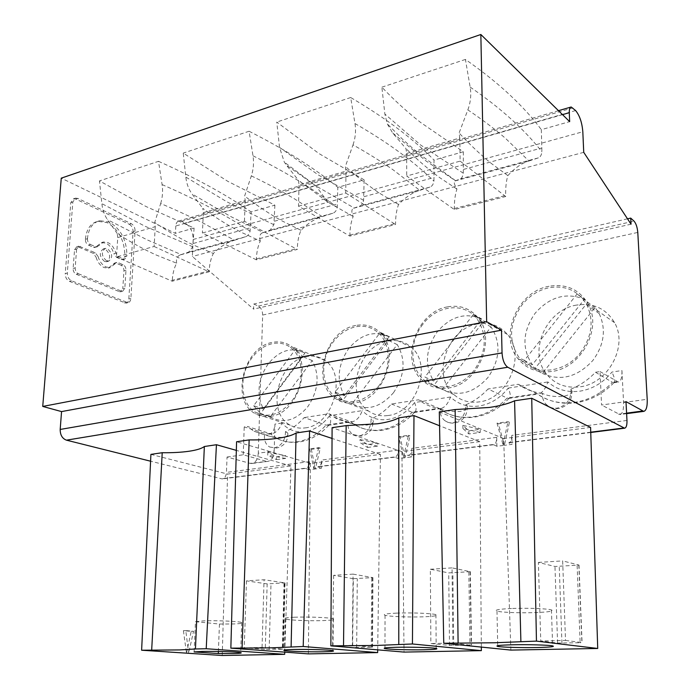 <?xml version="1.0" encoding="UTF-8"?>
<svg xmlns="http://www.w3.org/2000/svg" width="690" height="690" viewBox="0 0 690 690"><rect width="100%" height="100%" fill="white"/><g stroke="black" fill="none" stroke-linecap="round" stroke-linejoin="round"><path stroke-width="0.52" stroke-dasharray="3.45 2.59" d="M403.512 457.229L408.463 435.304L398.553 436.658L403.512 457.229L405.039 457.746L409.972 435.856L408.463 435.304M309.267 469.718L305.48 468.432C307.869 467.923 309.189 465.664 309.43 461.636L309.267 469.718L315.399 468.95L320.272 448.112L318.668 447.612L309.707 448.836L311.319 449.337L315.399 468.95L321.575 468.182L321.713 460.04C321.488 464.094 320.186 466.371 317.814 466.88L321.575 468.182M267.151 583.904L246.485 580.859L264.054 579.747L284.547 582.852L282.883 649.048L262.053 647.436L244.243 647.85L265.262 649.428L267.151 583.904L284.547 582.852M263.364 408.998L253.67 405.72L295.544 349.2L304.92 353.116C291.836 346.458 279.528 350.14 267.97 364.165C257.853 379.569 256.318 394.516 263.364 408.998L304.92 353.116M270.308 416.7L272.041 417.812C284.539 423.772 296.476 420.038 307.852 406.6C318.461 390.514 319.91 375.162 312.216 360.56L270.308 416.7L260.622 413.483L302.867 356.696L295.544 349.2M312.216 360.56L302.867 356.696M562.523 114.643L175.795 225.984C176.036 223.094 177.123 221.404 179.064 220.895L181.522 221.309L185.049 223.068C190.319 226.441 193.028 231.909 193.183 239.482L192.346 256.482L253.584 309.103L253.756 304.04L258.345 306.093C261.096 307.749 262.536 310.733 262.666 315.045L258.284 453.192L274.197 450.984C273.775 457.108 271.653 460.566 267.841 461.377L249.97 463.335L227.045 457.039L226.449 472.391C226.13 476.238 224.716 478.42 222.197 478.929L150.593 461.213M258.284 453.192C257.836 459.255 255.697 462.697 251.841 463.507L249.97 463.335M433.622 381.001L481.775 319.013C465.457 312.053 450.587 316.356 437.158 331.933C425.54 348.959 424.359 365.312 433.622 381.001L424.919 377.059L429.292 382.053L433.803 385.425L482.879 322.316L473.53 314.286L424.919 377.059M284.021 583.24L282.357 649.23L265.262 649.428M282.357 649.23L282.883 649.048M195.451 621.69L219.446 624.045L233.841 623.95C240.931 623.657 243.553 623.165 241.716 622.475C238.481 621.285 215.746 620.336 203.239 620.897L195.451 621.69L194.114 651.929M328.949 425.057C320.289 434.64 310.353 440.289 299.132 441.997C291.077 443.058 283.555 441.816 276.578 438.279C282.857 441.626 289.74 442.79 297.209 441.79C307.826 440.151 317.443 434.596 326.051 425.109L350.365 421.487L352.435 421.719C356.627 420.684 359.895 416.993 362.233 410.636L329.613 415.673C331.226 420.408 331.01 423.539 328.949 425.057L326.051 425.109L304.178 417.588C298.572 423.919 292.353 428.611 285.505 431.673L287.825 433.044C288.981 435.002 287.368 436.434 283.004 437.331C276.198 437.598 270.04 436.761 264.52 434.795L254.067 431.285L247.305 426.437L269.859 433.501L266.797 433.958L244.217 426.912L247.305 426.437M378.362 386.521C391.428 370.107 391.316 344.129 378.474 332.934C372.031 327.215 364.441 325.171 355.721 326.801C346.958 328.751 339.446 333.805 333.192 341.981C319.608 359.387 320.781 387.064 335.987 397.259C350.468 405.677 364.596 402.098 378.362 386.521M355.738 325.49C325.257 330.156 310.431 382.7 335.366 398.501C341.11 402.477 347.639 403.926 354.953 402.848C384.132 399.933 401.304 349.847 379.371 331.881C372.678 325.922 364.803 323.791 355.738 325.49M256.352 259.837L202.403 233.004L244.433 221.283L297.312 249.435L256.352 259.837L256.387 258.897C256.646 251.962 257.948 246.02 260.294 241.069L240.681 232.021C228.424 225.673 215.798 217.781 202.791 208.354L203.352 212.658L245.2 200.471L244.614 196.064L251.341 175.881C253.48 169.266 254.032 162.573 252.997 155.811L249.099 131.247C267.789 140.734 284.504 150.17 299.253 159.571C313.993 168.981 326.844 178.236 337.815 187.335L364.148 179.866L363.587 200.324C362.906 203.412 361.767 205.266 360.163 205.887L354.194 208.018L315.942 185.903L286.436 165.177L298.416 180.245L299.029 184.791L346.009 171.111L345.371 166.437L353.021 144.883C368.098 153.361 381.596 161.779 393.533 170.145L419.787 190.362L418.192 190.871C411.611 193.14 405.065 197.676 398.57 204.49C396.595 209.708 395.594 216.03 395.568 223.474L395.56 224.492L349.856 236.101L298.511 206.198L299.029 184.791M349.856 236.101L349.865 235.109C349.977 227.829 351.089 221.628 353.185 216.496C351.288 212.046 351.434 209.294 353.616 208.242L354.194 208.018M419.787 190.362L429.93 187.094C432.035 186.326 433.372 184.359 433.941 181.185L434.01 160.071L463.335 151.766L420.607 122.458C406.979 111.771 394.068 100.016 381.855 87.181L384.873 114.066L387.254 123.829L392.558 132.834L405.987 148.617L406.66 153.447L459.79 137.974L459.091 133.006L467.846 109.883C482.094 119.456 494.644 128.935 505.494 138.328L528.92 160.994L527.384 161.486C521.019 163.728 514.507 168.42 507.849 175.588C506.227 180.987 505.511 187.611 505.684 195.451L505.718 196.521L454.382 209.553L406.703 176.028L460.127 161.132L459.79 137.974M175.795 225.984L175.398 233.358L61.263 178.149M131.29 223.681L129.28 224.276L75.857 199.117L73.545 198.78L70.803 202.644L65.24 273.611L67.31 273.033L72.847 201.98L75.59 198.116L77.901 198.453L131.29 223.681C133.782 225.199 135.05 227.657 135.085 231.055L130.867 298.511C130.634 300.875 129.668 302.255 127.969 302.651L71.57 280.821C68.741 279.329 67.318 276.733 67.31 273.033M129.28 224.276C131.773 225.794 133.041 228.243 133.075 231.642L128.823 299.02C128.59 301.375 127.633 302.755 125.934 303.16L69.5 281.382C66.671 279.899 65.248 277.311 65.24 273.611M98.808 245.674L95.108 247.555L98.808 245.674L103.526 241.983L107.873 242.578C111.694 244.493 114.35 248.012 115.851 253.135L118.594 256.766L123.45 258.879L121.414 259.44L122.811 259.63L124.881 256.335L126.908 255.774L124.838 259.069L123.45 258.879M87.466 238.421L87.44 238.766C87.458 241.457 88.484 243.38 90.519 244.527L88.467 245.131C86.431 243.975 85.405 242.061 85.388 239.37L87.466 238.421C88.553 228.433 92.684 222.525 99.86 220.697L109.287 222.051C120.922 229.002 126.796 240.241 126.908 255.774M90.519 244.527L95.625 246.761L93.581 247.348L95.108 247.555M97.152 246.96L95.625 246.761M106.614 260.88C101.421 256.094 100.99 251.928 105.303 248.374L107.45 248.659C112.608 253.48 113.022 257.646 108.701 261.156L106.614 260.88M123.07 264.701L121.035 265.253C122.949 266.331 123.924 268.177 123.95 270.782L122.786 288.705L124.83 288.179L125.977 270.238C125.951 267.625 124.985 265.779 123.07 264.701L118.206 262.605L114.764 262.985L108.261 268.108L104.138 267.582C100.266 265.745 97.557 262.217 95.996 256.999L98.049 256.421C99.602 261.648 102.318 265.176 106.191 267.021L110.305 267.556L108.261 268.108M113.108 264.296L116.8 262.424L118.206 262.605M115.144 263.735L110.305 267.556M76.599 249.211L75.175 267.91C75.184 270.653 76.236 272.593 78.332 273.714L76.271 274.275C74.175 273.162 73.123 271.23 73.114 268.488L74.546 249.806L76.599 249.211L78.807 246.149L95.203 252.721L98.049 256.421M78.332 273.714L121.354 291.102L119.31 291.62L120.629 291.784L122.786 288.705M124.83 288.179L122.673 291.266L121.354 291.102M88.467 245.131L93.581 247.348M118.594 256.766L116.558 257.327L113.824 253.713L115.851 253.135M96.764 246.261L101.482 242.578L105.837 243.165C109.658 245.079 112.323 248.59 113.824 253.713M85.413 239.025C86.509 229.054 90.649 223.146 97.833 221.318L107.261 222.663C118.896 229.597 124.778 240.827 124.881 256.335M116.558 257.327L121.414 259.44M104.57 261.45C99.377 256.671 98.946 252.506 103.267 248.952L105.415 249.245C110.572 254.049 110.987 258.215 106.657 261.726L104.57 261.45M121.035 265.253L116.17 263.166M76.271 274.275L119.31 291.62M74.546 249.806L76.754 246.753L78.341 246.951L93.159 253.299L95.996 256.999M150.912 454.382L227.605 474.073L290.99 465.931L284.746 652.145M290.99 465.931L236.334 450.38M155.259 226.665L154.112 246.477L116.463 256.973L117.757 237.584L155.259 226.665L154.715 222.49L160.675 203.524C176.649 210.312 191.277 217.083 204.55 223.845L234.445 240.241L232.797 240.758C225.992 243.035 219.515 247.279 213.348 253.48L193.312 244.959C180.806 238.956 167.937 231.461 154.715 222.49M154.112 246.477L209.139 271.834L172.224 281.21L116.463 256.973M172.224 281.21L172.276 280.304L209.182 270.911C209.51 264.158 210.899 258.345 213.348 253.48M117.757 237.584L117.231 233.505C130.6 242.138 143.624 249.323 156.302 255.059L176.631 263.192C174.104 267.979 172.655 273.689 172.276 280.304M117.231 233.505L107.519 219.722C104.431 215.228 102.543 209.872 101.861 203.645L99.472 180.918L145.909 206.465L194.097 228.054L175.398 233.358M194.097 228.054L192.777 246.787L188.62 252.1L181.203 254.576L147.557 240.034L107.519 219.722M176.631 263.192C175.967 258.914 177.218 256.128 180.383 254.86L181.203 254.576M234.445 240.241L245.398 236.808C247.736 235.997 249.306 234.134 250.108 231.193L251.091 211.908L274.879 205.163L227.907 181.392L183.247 153.111L185.817 177.071C186.55 183.635 188.62 189.258 192.044 193.959L202.791 208.354M468.846 572.079L469.959 645.15L449.509 645.409L430.862 643.546L430.353 569.25L448.724 572.907L470.364 571.691L452.036 567.879L452.899 643.037L430.862 643.546M364.148 179.866L318.944 153.551L276.768 122.061L279.545 147.41L284.332 162.141L286.436 165.177M577.133 565.541L580.143 642.752L557.589 643.045L540.762 641.01L538.364 562.428L554.967 566.473L579.005 565.084L562.661 560.892L565.515 640.441L540.762 641.01M570.949 389.126C571.329 399.234 566.74 405.573 557.192 408.126C552.388 408.67 548.472 407.169 545.436 403.633C543.168 400.743 542.159 397.328 542.426 393.378C547.239 395.896 554.139 396.923 563.126 396.448C570.639 394.723 573.494 392.455 571.674 389.643L570.949 389.126C580.109 385.382 588.294 379.759 595.496 372.264L612.47 382.346C601.447 393.524 588.777 400.2 574.46 402.382C560.202 404.185 547.636 401.27 536.76 393.645L507.116 398.078C497.016 408.627 485.519 414.888 472.624 416.855C459.782 418.476 448.543 415.604 438.909 408.264L440.858 408.54C444.852 407.523 448.06 403.676 450.484 397.009C458.298 404.418 467.855 407.419 479.162 406.005C490.512 404.142 500.207 398.165 508.228 388.091C510.652 393.774 510.911 397.199 509.022 398.363L507.116 398.078L488.054 388.979C481.456 396.043 474.03 401.321 465.759 404.806C465.888 414.414 461.662 420.4 453.063 422.754C449.777 423.168 446.896 422.349 444.42 420.305C441.212 417.398 439.789 413.508 440.151 408.627C432.078 407.592 424.911 404.633 418.666 399.777L391.471 404.004C385.399 410.679 378.62 415.656 371.116 418.916C371.048 428.067 367.123 433.734 359.343 435.925L352.892 434.528C349.192 431.854 347.553 427.8 347.993 422.358L337.703 419.408L328.802 413.759L304.178 417.588M160.675 203.524C162.573 197.297 163.047 190.992 162.09 184.584L158.51 161.322L99.472 180.918M396.543 613.125C386.365 613.608 382.536 614.324 385.055 615.264C388.953 616.567 409.722 617.377 423.884 616.8C434.355 616.343 438.366 615.618 435.925 614.635C432.199 613.341 410.757 612.504 396.543 613.125M393.438 392.774C404.806 375.843 406.082 359.783 397.259 344.595L352.219 403.659C366.485 411.361 380.224 407.73 393.438 392.774M291.939 400.899C305.118 384.063 304.143 356.79 290.412 347.389C285.143 343.594 279.209 342.335 272.602 343.603C264.632 345.38 257.732 350.149 251.91 357.912C238.421 375.472 240.198 404.03 255.8 412.43C268.358 418.442 280.407 414.604 291.939 400.899M270.471 416.32C298.727 413.621 314.114 361.034 291.146 346.294C285.669 342.335 279.502 341.024 272.636 342.352C243.475 346.682 230.089 400.838 255.291 413.646C259.88 416.26 264.943 417.157 270.471 416.32M388.013 415.518C416.536 412.922 432.958 364.881 411.387 347.372C404.788 341.567 397.069 339.446 388.203 340.998C358.369 345.216 344.224 395.784 368.796 411.18C374.446 415.052 380.854 416.501 388.013 415.518M262.053 647.436L264.054 579.747M398.259 458.591L398.259 450.113C398.113 454.331 396.914 456.694 394.68 457.185L398.259 458.591L411.87 456.892L411.844 448.353C411.706 452.606 410.533 454.977 408.325 455.469L411.87 456.892M274.879 205.163L273.896 224.724L270.057 230.167L263.269 232.487L230.555 216.453L192.044 193.959M260.294 241.069C259.069 236.696 259.828 233.927 262.562 232.746L263.269 232.487M251.341 175.881C266.97 183.445 281.14 190.975 293.862 198.461L322.213 216.626L320.583 217.134C313.855 219.411 307.326 223.802 300.995 230.296C298.753 235.333 297.537 241.388 297.338 248.478L297.312 249.435M322.213 216.626L332.83 213.253C335.073 212.46 336.539 210.545 337.238 207.492L337.815 187.335M246.485 580.859L244.243 647.85M352.219 403.659L342.973 400.14L388.41 340.36L384.494 335.84L380.156 332.597L389.039 336.893C374.463 330.087 360.965 334.055 348.536 348.812C337.712 364.993 336.332 380.613 344.396 395.672L389.039 336.893M397.259 344.595L388.41 340.36M222.232 655.5L227.605 474.073M186.49 653.163L191.208 631.341L183.411 630.66L186.49 653.163L188.672 653.111L185.774 630.574L193.562 631.264L188.672 653.111M191.208 631.341L193.562 631.264M183.411 630.66L185.774 630.574M398.553 436.658L400.079 437.21L405.039 457.746M409.972 435.856L400.079 437.21M219.446 624.045L218.376 651.464M450.484 397.009L414.595 402.546C416.562 407.73 416.544 411.016 414.535 412.387L412.128 412.258C402.822 422.246 392.334 428.136 380.664 429.93C370.797 431.216 361.922 429.318 354.039 424.229L350.365 421.487L328.802 413.759M285.505 431.673C285.272 440.41 281.615 445.8 274.542 447.836L269.618 446.999C265.719 444.61 264.02 440.539 264.52 434.795M227.045 457.039L243.234 454.796L265.986 461.205M329.613 415.673C322.696 424.764 314.554 430.086 305.178 431.647C295.855 432.794 288.101 429.922 281.925 423.03C279.666 429.111 276.362 432.673 272.015 433.7L269.859 433.501L276.578 438.279L254.067 431.285M243.234 454.796L244.217 426.912M274.197 450.984L274.948 424.109C274.56 430.025 272.515 433.38 268.841 434.174L266.797 433.958M442.454 389.289C458.436 397.233 473.59 393.3 487.925 377.508C500.164 359.637 501.216 342.801 491.073 326.982L442.454 389.289L433.803 385.425M491.073 326.982L482.879 322.316M203.352 212.658L202.403 233.004M253.67 405.72L260.622 413.483M305.256 427.886C332.994 425.48 347.674 374.92 324.999 360.49C319.591 356.627 313.519 355.307 306.783 356.523C278.13 360.456 265.4 412.672 290.309 425.213C294.846 427.766 299.831 428.654 305.256 427.886M447.405 306.895C416.018 311.88 399.32 361.31 422.608 380.621C429.732 386.918 438.297 389.367 448.31 387.97C477.842 384.83 497.128 339.014 477.894 317.529C469.916 308.24 459.747 304.695 447.405 306.895M422.754 324.421C409.42 341.265 409.541 367.235 423.401 379.405C430.293 385.52 438.59 387.901 448.293 386.547C458.22 384.787 466.776 379.474 473.961 370.608C486.614 351.943 487.554 334.564 476.781 318.478C463.982 301.737 436.666 305.308 422.754 324.421M627.512 218.825L253.756 304.04M631.039 224.19L253.584 309.103M320.272 448.112L311.319 449.337M309.707 448.836L313.786 468.484L315.399 468.95M313.786 468.484L318.668 447.612M496.886 446.257L493.591 444.722C495.618 444.239 496.653 441.781 496.697 437.348L496.886 446.257L504.425 445.317L509.41 422.271L498.413 423.772L504.425 445.317L512.014 444.369L511.79 435.39C511.764 439.858 510.755 442.325 508.763 442.808L512.014 444.369M542.426 393.378C533.387 392.369 525.332 389.332 518.25 384.278L488.054 388.979M595.496 372.264L600.024 371.556L601.568 405.004L625.994 401.615M249.099 131.247L183.247 153.111M352.357 645.357L332.606 645.814L352.616 647.522L353.315 578.686L333.615 575.357L353.082 574.123L352.357 645.357L372.522 647.151L352.616 647.522M542.349 373.385C560.34 381.579 577.15 377.301 592.788 360.56C604.242 344.931 606.363 329.251 599.153 313.519L595.082 307.464L542.349 373.385L534.474 369.107L587.742 302.289L577.107 293.966L584.516 299.201C566.154 292.103 549.689 296.786 535.121 313.269C522.589 331.243 521.657 348.407 532.326 364.769L584.516 299.201M595.082 307.464L587.742 302.289M528.92 160.994L538.398 157.863C540.322 157.139 541.486 155.129 541.9 151.826L541.331 129.66L569.655 121.638M463.335 151.766L463.292 173.207C462.749 176.416 461.783 178.313 460.394 178.883L455.486 180.763L425.98 160.925L392.558 132.834M454.382 209.553L454.365 208.509C454.287 200.859 455.15 194.364 456.935 189.051C454.193 184.541 453.58 181.841 455.072 180.944L455.486 180.763M477.67 323.946C447.077 328.44 431.103 375.895 453.977 394.646C460.972 400.743 469.338 403.167 479.084 401.899C507.84 399.096 526.315 355.29 507.461 334.452C499.629 325.447 489.702 321.945 477.67 323.946M276.449 459.626L285.617 458.41L285.686 455.59L276.526 456.823L267.832 452.338L267.746 455.184L276.449 459.626L276.526 456.823M267.832 452.338L285.686 455.59M285.617 458.41L267.746 455.184M377.697 649.851L380.432 454.425L310.397 463.43L236.575 441.755M310.397 463.43L308.37 653.887M333.615 575.357L332.606 645.814M353.082 574.123L372.919 577.625L353.315 578.686M294.475 617.231C286.16 617.619 283.09 618.206 285.255 618.99C288.955 620.25 310.414 621.121 323.705 620.569C332.287 620.207 335.513 619.611 333.382 618.783C329.889 617.533 307.8 616.636 294.475 617.231M481.327 647.082L479.723 441.66L401.925 451.665L332.106 427.679M401.925 451.665L404.03 652.093M158.51 161.322C177.572 169.835 194.804 178.331 210.209 186.8C225.613 195.296 239.24 203.662 251.091 211.908M209.139 271.834L209.182 270.911M467.846 109.883C470.64 102.293 471.408 94.685 470.149 87.069L465.422 59.435C482.603 71.45 497.464 83.343 510.031 95.108C522.58 106.881 533.016 118.404 541.331 129.66M465.422 59.435L381.855 87.181M353.021 144.883C355.454 137.81 356.109 130.695 354.971 123.527L350.693 97.523C368.779 108.158 384.735 118.715 398.561 129.194C412.387 139.691 424.203 149.98 434.01 160.071M350.693 97.523L276.768 122.061M532.326 364.769L524.374 360.413L577.107 293.966M344.396 395.672L335.133 392.084L380.156 332.597M481.775 319.013L473.53 314.286M367.503 447.482L377.68 446.128L377.697 443.17L367.529 444.541L360.042 439.573L360.007 442.575L367.503 447.482L367.529 444.541M360.042 439.573L377.697 443.17M377.68 446.128L360.007 442.575M380.432 454.425L332.045 438.426M430.353 569.25L452.036 567.879M335.133 392.084L342.973 400.14M244.433 221.283L245.2 200.471M469.959 645.15L452.899 643.037M300.995 230.296L281.805 220.791C269.799 214.142 257.396 205.896 244.614 196.064M440.151 408.627C445.274 410.93 451.916 411.887 460.066 411.49C466.302 410.11 468.622 408.161 467.044 405.642L465.759 404.806M347.993 422.358C353.349 424.479 359.74 425.376 367.166 425.049C372.367 423.936 374.291 422.263 372.936 420.038L371.116 418.916M391.471 404.004L412.128 412.258L438.909 408.264L418.666 399.777M480.231 432.449L462.921 428.507L468.872 433.967L480.231 432.449L480.18 429.327L468.82 430.862L462.878 425.342L480.18 429.327M468.872 433.967L468.82 430.862M590.588 427.403L503.666 438.581L510.876 650.092M538.364 562.428L562.661 560.892M353.185 216.496L327.81 202.11L298.416 180.245M479.723 441.66L439.565 425.756M524.374 360.413L534.474 369.107M503.666 438.581L439.297 411.887M509.41 422.271L508.021 421.659L497.016 423.168L498.413 423.772M497.016 423.168L503.027 444.748L504.425 445.317M503.027 444.748L508.021 421.659M518.25 384.278L536.76 393.645L538.554 393.981C542.288 392.981 545.402 388.97 547.912 381.958C556.752 389.669 567.447 392.731 579.988 391.152C592.572 389.091 603.215 382.734 611.927 372.074L621.94 370.53L623.579 402.537C623.777 409.826 622.535 413.828 619.87 414.552L601.568 405.004M406.66 153.447L406.703 176.028M576.435 305.109C545.833 309.836 527.721 352.219 546.765 374.368C555.045 384.296 566.067 388.453 579.807 386.84C607.942 383.838 628.418 346.346 614.574 322.687C606.01 308.456 593.297 302.599 576.435 305.109M600.024 371.556L618.378 382.079C620.948 381.398 622.139 377.542 621.94 370.53M616.903 381.682L612.47 382.346L613.876 382.76C615.549 381.88 614.902 378.327 611.927 372.074M583.731 152.343L192.346 256.482M565.515 640.441L582.058 642.545L580.143 642.752M507.849 175.588L491.435 163.547C481.111 155.216 470.33 145.038 459.091 133.006M580.281 352.918C591.951 336.936 594.142 320.936 586.871 304.928C578.41 290.766 565.809 285.039 549.076 287.721C538.312 290.093 529.273 295.846 521.951 304.971C509.168 323.412 508.202 340.946 519.07 357.584C532.275 375.955 563.877 374.221 580.281 352.918M549.024 286.281C517.483 291.534 498.594 335.806 518.043 358.722C526.505 368.995 537.829 373.23 552.009 371.436C581.049 368.072 602.413 328.733 588.251 304.195C579.488 289.455 566.412 283.478 549.024 286.281M298.511 206.198L345.724 193.036L346.009 171.111M345.724 193.036L395.56 224.492M398.57 204.49L380.552 193.83C369.254 186.412 357.524 177.278 345.371 166.437M511.514 608.502C498.956 609.106 494.118 609.977 496.981 611.107C501.052 612.435 521.148 613.177 536.251 612.573C549.119 611.995 554.182 611.124 551.439 609.934C547.515 608.606 526.694 607.847 511.514 608.502M462.878 425.342L462.921 428.507M456.935 189.051L439.737 177.666C428.93 169.766 417.683 160.089 405.987 148.617M460.127 161.132L505.718 196.521M429.93 187.094L360.163 205.887M353.616 208.242L418.192 190.871M77.901 198.453L75.857 199.117M124.855 256.671L126.882 256.111M85.388 239.37L87.44 238.766M95.203 252.721L93.159 253.299M80.394 246.356L78.341 246.951M73.114 268.488L75.175 267.91M123.95 270.782L125.977 270.238M71.57 280.821L69.5 281.382M126.279 302.444L124.234 302.953M128.823 299.02L130.867 298.511M70.803 202.644L72.847 201.98M133.075 231.642L135.085 231.055M193.183 239.482L582.817 131.756M575.615 110.555L185.049 223.068M572.95 107.873L181.522 221.309M192.777 246.787L144.728 226.096L101.861 203.645M180.383 254.86L232.797 240.758M245.398 236.808L188.62 252.1M453.701 645.504L452.856 573.045M449.509 645.409L448.724 572.907M363.587 200.324L318.521 175.079L279.545 147.41M557.589 643.045L554.967 566.473M193.355 243.441L250.53 227.778M269.152 649.514L270.989 584.025M393.654 457.056L316.727 466.768M398.259 450.113L321.713 460.04M332.83 213.253L270.057 230.167M262.562 232.746L320.583 217.134M281.925 423.03L274.948 424.109M309.43 461.636L226.449 472.391M304.385 468.32L221.059 478.834M262.666 315.045L637.784 232.427M258.345 306.093L634.032 221.136M626.968 420.452L511.79 435.39M496.697 437.348L411.844 448.353M455.072 180.944L527.384 161.486M538.398 157.863L460.394 178.883M356.652 647.608L357.291 578.815M162.09 184.584C179.366 192.122 195.097 199.643 209.286 207.138C224.655 215.28 238.257 223.293 250.108 231.193M273.896 224.724L227.062 201.92L185.817 177.071M274.404 221.231L337.565 203.93M372.531 577.521L372.126 647.099M371.686 577.944L371.263 647.289M252.997 155.811C269.911 164.211 285.16 172.569 298.736 180.883C313.441 189.905 326.275 198.772 337.238 207.492M256.387 258.897L297.338 248.478M414.595 402.546C407.16 412.103 398.294 417.735 388.004 419.442C377.758 420.71 369.167 417.778 362.233 410.636M492.643 444.567L407.307 455.331M364.01 196.685L434.157 177.459M561.945 643.149L559.262 566.619M590.744 432.19L507.831 442.652M508.228 388.091L547.912 381.958M623.579 402.537L647.203 399.26M626.589 413.146L618.516 414.216M578.832 565.024L581.886 642.519M354.971 123.527C371.298 132.954 385.831 142.304 398.561 151.584C412.335 161.641 424.134 171.517 433.941 181.185M349.865 235.109L395.568 223.474M470.08 571.613L471.21 644.934M463.602 169.395L541.961 147.927M470.149 87.069C485.605 97.713 499.103 108.252 510.669 118.671C523.175 129.97 533.586 141.027 541.9 151.826M463.292 173.207L420.719 145.072L384.873 114.066M454.365 208.509L505.684 195.451M267.841 461.377L251.841 463.507M327.888 425.376L352.435 421.719M124.838 259.069L122.811 259.63M99.86 220.697L97.833 221.318M105.303 248.374L103.267 248.952M116.8 262.424L114.764 262.985M78.807 246.149L76.754 246.753M122.673 291.266L120.629 291.784M127.969 302.651L125.934 303.16M75.59 198.116L73.545 198.78M558.477 110.676L179.064 220.895M509.022 398.363C499.017 408.894 487.442 415.156 474.306 417.148C461.032 418.804 449.268 415.854 438.995 408.299M385.055 615.264L384.951 647.945M411.387 347.372L379.371 331.881M394.68 457.185L317.814 466.88M269.618 446.999L276.543 448.043C284.315 446.206 288.075 441.203 287.825 433.044M272.015 433.7L268.841 434.174M272.041 417.812L255.8 412.43M324.999 360.49L291.146 346.294M305.48 468.432L222.197 478.929M453.977 394.646L422.608 380.621M285.039 582.972L283.383 649.109M384.494 335.84L378.474 332.934M372.919 577.625L372.522 647.151M285.255 618.99L284.487 649.997M444.42 420.305C447.543 422.582 451.01 423.496 454.822 423.048C463.732 420.831 467.803 415.026 467.044 405.642M352.892 434.528L361.241 436.166C369.521 434.157 373.419 428.783 372.936 420.038M413.828 412.568L440.858 408.54M414.535 412.387C405.254 422.409 394.577 428.343 382.476 430.18C372.082 431.509 362.604 429.534 354.039 424.229L332.52 416.544M493.591 444.722L408.325 455.469M327.81 202.11L315.942 185.903L284.332 162.141M590.752 432.475L508.763 442.808M613.876 382.76C603.017 393.895 590.373 400.554 575.969 402.727C561.488 404.547 548.576 401.589 537.234 393.843M508.642 398.44L538.554 393.981M482.362 321.652L476.781 318.478M613.772 382.769L618.378 382.079M626.615 413.646L619.87 414.552M545.436 403.633C549.102 407.419 553.544 409.032 558.771 408.471C568.457 406.005 572.76 399.726 571.674 389.643M546.765 374.368L518.043 358.722M496.981 611.107L497.714 645.65M470.364 571.691L471.503 644.977M455.581 180.711L418.425 153.378L402.468 139.173L387.254 123.829M579.005 565.084L582.058 642.545M599.153 313.519L586.871 304.928M333.382 618.783L332.925 650.653M290.309 425.213L255.291 413.646M241.716 622.475L240.689 652.636M435.925 614.635L436.192 648.428M614.574 322.687L588.251 304.195M342.266 399.657L335.987 397.259M103.526 241.983L101.482 242.578M368.796 411.18L335.366 398.501M551.439 609.934L552.63 645.892M296.769 350.046L290.412 347.389M507.461 334.452L477.894 317.529M429.292 382.053L423.401 379.405M108.701 261.156L106.657 261.726M524.478 360.542L519.07 357.584"/><path stroke-width="1.03" d="M195.442 648.98L206.215 648.729L216.436 444.722L204.352 446.508L195.442 648.98L179.555 649.92L141.623 650.221L150.912 454.382L162.219 452.718L151.688 649.989M150.593 461.213L66.447 440.168C62.281 438.573 60.194 435.002 60.185 429.447L61.557 411.594L42.737 406.427L61.263 178.149L480.844 34.5L486.657 321.661L501.509 330.182L502.044 352.926L60.185 429.447M480.844 34.5L569.655 121.638L569.284 112.694C569.198 109.201 569.828 107.304 571.165 106.993L575.615 110.555C579.643 115.472 582.05 122.535 582.817 131.756L583.731 152.343L631.039 224.19L630.703 218.1L627.512 218.825M284.746 652.145L284.668 654.327L206.215 648.729M236.334 450.38L216.436 444.722M396.526 647.272C386.271 647.539 382.415 647.988 384.951 648.609C388.884 649.471 409.791 650.084 424.057 649.773C434.605 649.523 438.65 649.074 436.192 648.428C432.449 647.565 410.843 646.935 396.526 647.272M630.703 218.1L634.032 221.136C636.051 223.465 637.301 227.226 637.784 232.427L647.203 399.26C647.453 406.626 646.289 410.662 643.727 411.378L625.994 401.615L626.968 420.452C627.098 425.169 626.304 427.748 624.597 428.205L507.762 367.235C504.45 364.82 502.553 360.051 502.044 352.926M284.668 654.327L222.232 655.5L141.623 650.221M343.517 645.564L346.173 425.609L332.106 427.679L330.864 645.857L376.395 645.452L412.439 643.977L413.974 415.613L439.565 425.756M218.376 651.464L218.299 653.551L232.78 653.551C239.904 653.395 242.544 653.085 240.689 652.636C237.42 651.852 214.512 651.144 201.946 651.446L194.114 651.929L218.299 653.551M162.219 452.718C172.336 452.847 181.246 452.355 188.965 451.26C196.607 450.13 201.73 448.543 204.352 446.508M242.095 647.901L249.15 439.901L236.575 441.755L230.848 648.16L272.283 647.815L303.195 646.495L309.594 431L332.045 438.426M377.697 649.851L377.654 652.593L308.37 653.887L230.848 648.16M481.327 647.082L481.353 650.644L404.03 652.093L330.864 645.857M512.403 644.788C499.741 645.124 494.851 645.668 497.723 646.409C501.828 647.289 522.063 647.858 537.286 647.531C550.266 647.22 555.381 646.677 552.63 645.892C548.697 645.012 527.712 644.434 512.403 644.788M494.135 642.778L536.449 641.114L597.721 648.471L510.876 650.092L443.756 643.252L494.135 642.778M458.1 642.925L455.141 409.55L439.297 411.887L443.756 643.252M455.141 409.55L489.322 407.462C500.095 405.875 508.513 403.65 514.576 400.795L531.731 398.259L590.588 427.403L597.721 648.471M531.731 398.259L536.449 641.114M377.654 652.593L303.195 646.495M293.742 649.48C285.367 649.695 282.279 650.058 284.478 650.575C288.213 651.412 309.819 652.059 323.196 651.765C331.83 651.567 335.073 651.196 332.925 650.653C329.406 649.833 307.154 649.152 293.742 649.48M249.15 439.901C259.82 440.039 269.445 439.496 278.018 438.271C286.531 437.02 292.56 435.252 296.096 432.984L309.594 431M296.096 432.984L291.102 646.772M514.576 400.795L520.89 641.476M61.557 411.594L501.509 330.182M346.173 425.609L377.49 423.772C387.038 422.358 394.145 420.391 398.811 417.847L398.777 644.288M481.353 650.644L412.439 643.977M398.811 417.847L413.974 415.613M42.737 406.427L486.657 321.661M569.284 112.694L562.523 114.643M507.762 367.235L66.447 440.168M623.795 428.016L590.744 432.19M642.425 411.033L626.589 413.146M570.785 107.105L558.477 110.676M384.951 647.945L384.951 648.609M284.487 649.997L284.478 650.575M624.597 428.205L590.752 432.475M643.727 411.378L626.615 413.646M497.714 645.65L497.723 646.409"/></g></svg>
